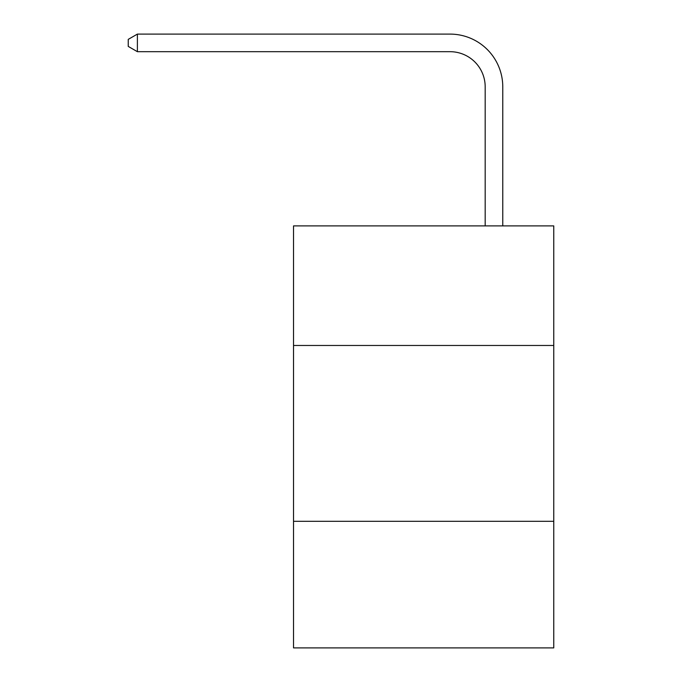 <?xml version="1.0" encoding="UTF-8"?>
<svg xmlns="http://www.w3.org/2000/svg" width="682" height="682" viewBox="0 0 682 682"><rect width="100%" height="100%" fill="white"/><g stroke="black" fill="none" stroke-linecap="round" stroke-linejoin="round"><path stroke-width="1.02" d="M293.524 345.467L553.758 345.467L553.758 225.895L293.524 225.895L293.524 647.9L553.758 647.9L553.758 521.304L293.524 521.304M553.758 521.304L553.758 345.467M485.183 225.895L485.183 86.853A35.166 35.166 0 0 0 450.018 51.687L137.389 51.687L128.242 46.41L128.242 39.377L137.389 34.1L450.018 34.1A52.753 52.753 0 0 1 502.77 86.853L502.77 225.895M485.183 86.853A35.166 35.166 0 0 0 450.018 51.687A35.166 35.166 0 0 1 485.183 86.853A35.166 35.166 0 0 0 450.018 51.687A35.166 35.166 0 0 1 485.183 86.853A35.166 35.166 0 0 0 450.018 51.687A35.166 35.166 0 0 1 485.183 86.853A35.166 35.166 0 0 0 450.018 51.687M137.389 51.687L137.389 34.1L450.018 34.1"/></g></svg>
